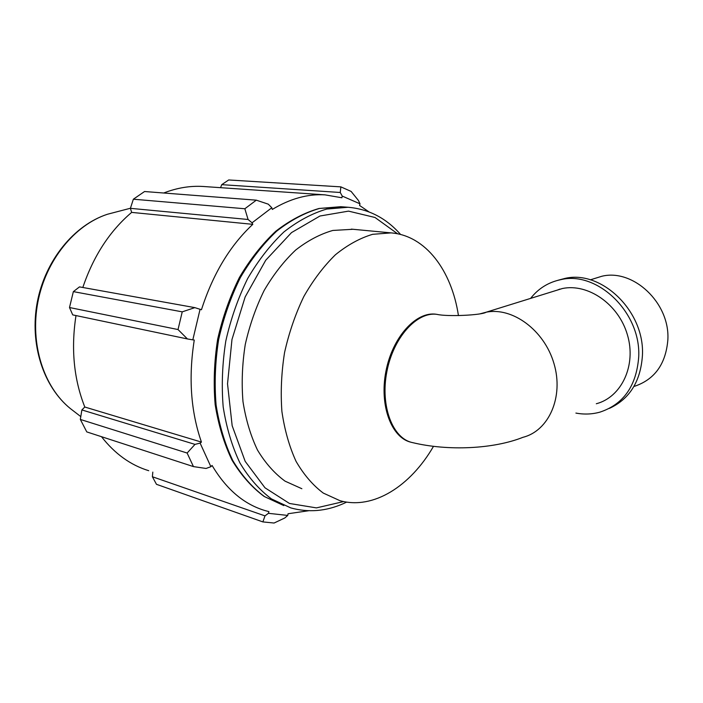 <?xml version="1.0" encoding="UTF-8"?>
<svg xmlns="http://www.w3.org/2000/svg" width="703" height="703" viewBox="0 0 703 703"><rect width="100%" height="100%" fill="white"/><g stroke="black" fill="none" stroke-linecap="round" stroke-linejoin="round"><path stroke-width="1.05" d="M411.36 442.319C391.589 438.197 379.163 405.684 385.903 371.448C392.388 337.168 416.097 311.192 436.071 314.241L437.143 314.408M553.516 291.279L562.356 288.529C587.893 283.124 618.517 304.039 627.401 334.777C636.61 365.446 621.496 397.169 596.311 403.75M433.479 446.361C410.526 486.072 373.39 510.026 339.988 500.694L323.292 493.084C312.861 485.255 303.784 474.674 296.051 461.344C289.311 446.607 284.601 429.99 281.903 411.492C280.506 392.283 281.393 372.643 284.557 352.563C289.003 332.704 295.427 314.03 303.819 296.543C313.16 280.163 323.705 266.226 335.445 254.741C347.59 244.908 359.989 238.097 372.625 234.319L391.053 232.886C425.763 235.523 451.651 270.611 458.444 315.603M264.987 515.879L262.878 521.907L274.082 523.032L284.785 517.979L287.764 515.431L268.414 513.322L264.987 515.879L152.384 476.748L156.479 484.314L262.878 521.907M287.764 515.431L288.054 513.744L308.67 510.738M368.961 211.867L359.541 205.434L360.015 203.835L358.425 200.469L351.122 191.427L340.867 186.866L340.252 192.481L342.212 196.067L360.015 203.835M342.212 196.067L341.922 197.78L324.997 194.854C307.633 193.835 290.067 198.694 272.298 209.432L271.806 207.745L268.282 204.169L256.305 200.17L244.846 208.756L248.08 219.485L252.069 222.807L271.806 207.745M252.069 222.807L252.799 224.336C229.986 245.602 212.868 274.073 201.445 309.751L194.854 307.633L182.235 311.851L178.026 329.549L187.429 338.951L192.815 339.857L200.091 309.197M192.815 339.857L194.265 340.05C188.369 377.353 190.759 411.36 201.436 442.09L200.109 443.101L194.995 444.384L187.121 453.031L193.448 466.599L206.058 468.462L210.882 466.713L200.109 443.101M210.882 466.713L212.078 465.448C226.129 489.095 243.713 504.121 264.811 510.51L268.915 511.626L268.414 513.322M193.448 466.599L86.777 431.906L80.335 419.436L187.121 453.031M178.026 329.549L69.5 307.527L72.717 314.882L187.429 338.951M252.799 224.336L131.646 212.394L130.407 208.334L248.08 219.485M244.846 208.756L133.359 199.204L130.407 208.334M220.557 187.675L221.735 184.661L340.252 192.481M340.867 186.866L228.668 179.968L221.735 184.661M152.384 476.748L152.815 472.1M148.728 470.702C130.6 465.14 114.853 453.804 101.487 436.686M194.995 444.384L81.873 409.937L80.335 419.436M81.873 409.937L84.799 407.028C73.824 379.225 70.889 348.741 75.986 315.568M69.5 307.527L73.358 291.622L182.235 311.851M194.854 307.633L79.492 286.886L73.358 291.622M82.822 287.483C93.429 256.094 109.703 231.059 131.646 212.394M133.359 199.204L144.554 191.524L256.305 200.17M163.702 193.009C176.928 187.877 189.995 185.689 202.921 186.462L204.608 186.576M201.436 442.09L84.799 407.028M301.868 488.717L285.031 481.142C274.513 473.418 265.33 463.057 257.491 450.052C250.637 435.693 245.804 419.542 242.983 401.598C241.454 382.977 242.21 363.952 245.25 344.54C249.574 325.348 255.883 307.308 264.179 290.427C273.432 274.618 283.907 261.173 295.611 250.092C307.738 240.619 320.146 234.073 332.827 230.452L353.003 229.283M593.112 278.977L601.83 276.261C633.069 268.449 670.187 302.905 667.85 339.927C665.794 364.128 654.598 379.611 634.273 386.378M557.444 290.058L559.843 289.1M530.607 298.397C538.428 288.423 548.542 282.167 560.941 279.618C597.295 270.725 641.215 312.536 638.702 357.019C636.443 385.921 623.535 404.287 599.984 412.125C592.154 414.295 584.131 414.621 575.906 413.083M557.918 280.295L564.861 278.441C601.17 269.557 644.959 311.148 642.428 355.446C640.653 381.377 629.642 399.032 609.387 408.39M562.356 288.529L486.151 312.211C512.276 306.824 544.271 330.032 553.964 363.521C563.982 396.931 548.823 430.869 523.006 437.292C493.524 449.076 448.057 451.185 412.582 442.618C392.722 438.725 380.138 406.246 386.817 371.878C393.249 337.466 417.011 311.332 437.029 314.382L436.071 314.241M437.029 314.382C447.503 316.842 481.95 315.19 486.151 312.211L480.325 313.758M346.684 502.1L343.503 503.576C325.964 511.327 308.38 512.768 290.743 507.891L271.481 498.928C259.433 489.929 248.897 477.908 239.89 462.873C232.008 446.291 226.445 427.635 223.185 406.923C221.427 385.42 222.297 363.451 225.804 341.025C230.804 318.863 238.089 298.028 247.667 278.529C258.344 260.277 270.435 244.749 283.915 231.946C297.887 220.97 312.167 213.343 326.746 209.055L348.064 207.262L340.779 206.7L319.057 208.475C304.232 212.763 289.794 220.373 275.717 231.287C262.166 244.02 250.057 259.425 239.389 277.5C229.837 296.798 222.587 317.413 217.64 339.338C214.178 361.527 213.352 383.284 215.162 404.594C218.457 425.157 224.099 443.707 232.069 460.254C241.191 475.29 251.885 487.355 264.152 496.459L283.801 505.58L264.513 496.617C252.447 487.645 241.902 475.676 232.869 460.711C224.969 444.208 219.38 425.658 216.102 405.06C214.318 383.68 215.162 361.852 218.642 339.567C223.616 317.536 230.874 296.842 240.426 277.474C251.085 259.345 263.15 243.915 276.631 231.199C290.585 220.303 304.865 212.728 319.452 208.466L342.466 206.831M343.662 501.573L316.42 507.891L289.478 503.471L264.978 487.794L245.171 461.335L232.166 425.728L227.526 383.829L231.972 339.479L245.162 296.93L265.725 260.242L291.508 232.605L319.962 216.014L348.539 211.128L375.007 217.482L397.608 233.8M73.525 411.009L70.37 408.575C43.788 387.177 29.842 344.119 37.857 302.176C45.836 260.233 74.72 224.934 107.41 214.266L117.164 211.717M348.064 207.262C368.706 209.055 386.219 218.123 400.596 234.486M324.997 194.854L202.921 186.462M80.792 416.607L70.37 408.575C43.226 386.676 29.368 343.688 37.303 302.053C45.238 260.418 74.017 225.162 107.41 214.266L130.442 208.246M391.053 232.886L351.368 229.125M590.327 279.838L601.83 276.261M560.941 279.618L564.861 278.441"/></g></svg>
